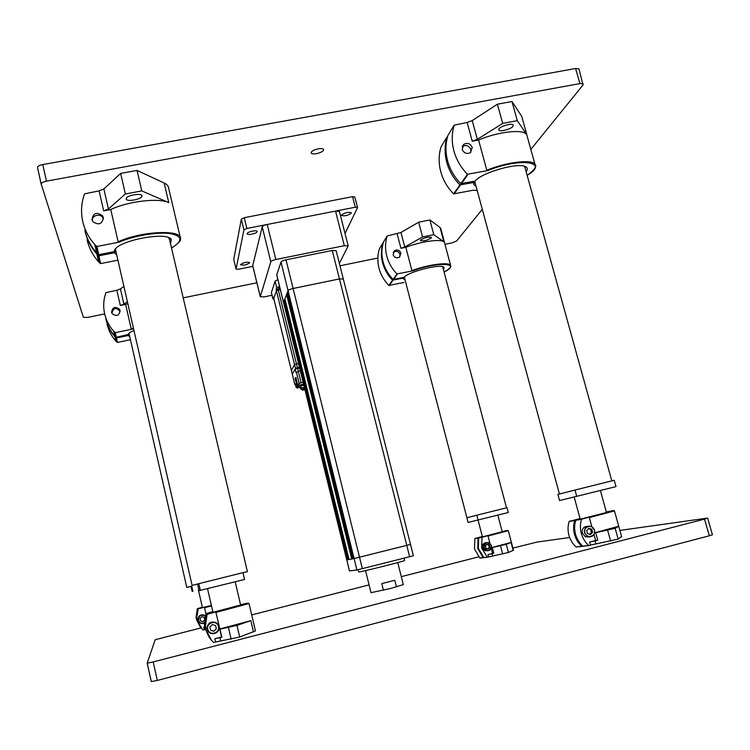 <?xml version="1.0" encoding="UTF-8"?>
<svg xmlns="http://www.w3.org/2000/svg" width="750" height="750" viewBox="0 0 750 750"><rect width="100%" height="100%" fill="white"/><g stroke="black" fill="none" stroke-linecap="round" stroke-linejoin="round"><path stroke-width="1.12" d="M316.575 153.628C321.159 152.55 323.503 151.172 323.597 149.522C323.025 148.566 321.216 148.341 318.159 148.837C313.584 149.925 311.231 151.284 311.119 152.934C311.691 153.9 313.509 154.134 316.575 153.628M482.297 209.325L456.628 241.003L452.222 242.822L444.984 244.303M377.859 258.038L339.975 265.791M256.875 282.787L183.206 297.853M104.672 313.922L87.6 317.419L83.372 317.306L41.156 183.928C41.541 182.737 43.312 181.809 46.472 181.144L579.909 83.578L575.597 68.503L578.916 68.784L579.066 69.328M41.156 184.116L37.5 167.419C37.875 166.191 39.638 165.244 42.788 164.578L575.597 68.503M578.916 68.784L583.041 84.966L530.822 149.419M583.219 83.822L579.909 83.578M365.541 570.619L370.997 592.669L390.206 588.562L403.303 584.625L397.772 562.575M569.653 537.488L537.028 542.072L512.916 548.109M478.734 556.847L401.306 576.647M369.075 584.897L251.7 614.906M200.766 627.938L155.194 639.731L147.188 663.169L153.206 661.941L704.541 519.113L707.137 518.137L619.866 530.419M153.206 661.941L157.312 680.447L709.322 535.8L704.541 519.113M712.416 534.703L709.322 535.8M157.312 680.447L151.266 681.6L147.188 663.188M198.797 583.659L242.981 572.663L244.575 579.469L199.05 590.653L197.55 584.109L198.797 583.659L200.372 590.513M197.766 584.034L192.103 585.394L198.572 583.744M242.991 572.691L247.416 571.631L243.009 572.766M228.319 627.3L236.306 625.247L228.319 627.3M220.003 629.175L236.981 625.406L250.856 620.653L219.741 628.978L221.578 636.994L214.838 638.738L221.85 637.228L215.934 612.431L216.909 611.578L207.112 614.334L205.491 625.65L206.062 629.456C207.272 634.566 209.766 638.888 213.544 642.441L239.681 637.022L255.45 630.919L249.056 603.6M211.331 640.116L205.538 628.922L204.975 625.172L206.569 614.025L240.6 604.978M212.888 611.981L206.475 613.969L204.881 625.087L205.453 628.828L210.975 639.703M212.812 611.672L205.959 613.669L204.384 624.619L204.947 628.312L210.628 639.3M228.478 627.591L231.169 639.225M236.981 625.406L239.681 637.022M216.206 622.8C210.994 620.859 207.947 622.697 207.075 628.331L208.819 632.034M207.403 629.363C208.725 636.469 220.106 634.153 218.925 627.047L218.822 626.438C217.537 619.5 206.4 621.497 207.272 628.519L207.403 629.363M207.797 629.278C209.128 636.253 220.303 633.375 218.456 626.55C217.134 619.594 205.969 622.444 207.797 629.278M210.656 630.309L209.897 626.981L212.372 624.591L215.606 625.519L216.366 628.837L213.891 631.238L210.656 630.309M215.484 625.491L216.366 628.837M216.234 628.734L213.891 631.238M213.769 631.125L210.638 630.225M126.169 198.891L126.169 198.797C125.738 195.45 142.116 192.487 141.938 195.928L141.947 195.956C142.434 199.275 126.197 202.294 126.169 198.891M103.312 217.547L102.6 215.859C96.778 211.631 93.244 212.916 92.006 219.694L92.953 221.719C98.822 225.516 102.272 224.128 103.312 217.547M180.262 237.413L168.591 187.894C168.384 185.934 166.903 184.303 164.147 183L137.044 170.428L120.647 173.438L103.856 188.944L99.112 190.866L84.553 193.837C81.3 202.819 80.691 212.025 82.744 221.447C84.731 230.072 88.753 237.787 94.8 244.584L96.947 246.459L119.175 242.137L118.144 241.781L110.766 209.522C128.1 201.206 158.719 197.672 168.759 202.594L141.806 190.903L125.381 193.978L108.431 208.978L103.669 210.862L110.766 209.522M85.106 231.384L85.116 231.441C87.056 239.85 90.966 247.359 96.853 253.969L98.944 255.797L114.291 252.787L116.728 254.925M170.503 243.666L171.291 239.588C167.794 231.103 118.247 240.338 114.525 250.284L114.103 251.662L98.7 254.672L96.609 252.844C90.703 246.206 86.775 238.678 84.834 230.25M117.919 260.175L100.603 263.588L98.559 261.806C92.812 255.338 88.987 247.997 87.094 239.784M115.809 250.894L114.291 252.787M169.528 239.494L168.562 237.666M115.781 248.625L114.103 251.662M141.806 190.903L137.044 170.428M125.381 193.978L120.647 173.438M92.428 220.866C91.434 214.612 102 212.916 103.425 219.084M605.016 530.588L612.366 528.778L605.016 530.588M591.825 526.613L589.359 517.603L590.203 516.816L581.503 519.281C580.097 523.875 580.031 528.553 581.287 533.334C582.628 538.097 585.075 542.147 588.656 545.494L618.169 539.119L621.581 536.597M589.003 545.634L582.759 546.169C579.234 542.869 576.825 538.875 575.513 534.188C574.266 529.472 574.341 524.85 575.737 520.322L606.103 512.587C607.706 512.109 607.8 511.997 606.394 512.259M580.087 518.709L574.716 520.509C573.328 525.028 573.253 529.631 574.491 534.338C575.794 539.016 578.212 543 581.719 546.291L582.863 546.244M580.022 518.475L569.128 521.522C567.759 525.975 567.684 530.522 568.894 535.153C570.188 539.775 572.559 543.703 576.028 546.947L582.066 546.431M594 534.572L595.622 540.506L589.631 542.053L597.759 540.244L595.706 532.734L594.666 532.884M595.706 532.734L615.178 528.3L618.713 526.266L621.628 536.812M594.684 532.781L618.713 526.266M607.641 530.231L610.622 541.069M615.178 528.3L618.169 539.119M597.759 540.244L595.622 540.506M587.428 526.312C583.5 526.688 581.794 528.947 582.3 533.072L585.356 536.775L589.303 536.962M584.447 532.762L587.512 536.475C592.472 537.516 594.834 535.416 594.581 530.166L591.394 526.406C586.5 525.459 584.184 527.587 584.447 532.762M584.916 532.659C586.444 539.156 596.362 536.597 594.375 530.231C592.847 523.753 582.938 526.275 584.916 532.659M587.531 533.644L586.688 530.541L588.797 528.347L591.759 529.247L592.603 532.341L590.494 534.544L587.531 533.644M588.403 528.759L591.759 529.247M590.597 529.425L591.441 532.509L592.603 532.341M591.441 532.509L589.716 534.309M205.941 613.725L204.544 607.659L205.284 607.022L198.262 608.803L196.725 617.512L197.156 620.353L202.734 630.028L205.275 629.587M201.141 628.359L196.866 620.053L196.444 617.241L197.653 608.906L211.378 605.419M202.397 607.406L197.597 608.869L196.387 617.194L196.809 619.997L200.934 628.134M202.35 607.238L197.306 608.7L196.106 616.931L196.528 619.706L200.738 627.909M203.7 627.272L204.684 627.019L203.7 627.272L204.281 629.831M204.722 615.384C200.831 613.95 198.553 615.328 197.906 619.509L199.191 622.256M205.266 615.778C201.253 613.875 198.844 615.159 198.019 619.622L198.122 620.25C199.247 623.203 201.309 624.15 204.319 623.081M205.181 616.097C201.056 614.212 198.797 615.572 198.412 620.184C199.5 622.997 201.469 623.859 204.309 622.762M204.431 620.222L202.95 621.638L200.541 620.944L199.978 618.469L201.825 616.697L204.234 617.391L204.591 618.938M204.169 617.372L204.562 619.097M204.45 620.072L202.95 621.638M202.884 621.581L200.531 620.906M499.05 545.972L504.619 544.575L499.05 545.972M489.938 543.272L488.034 536.006L488.691 535.406L481.988 537.291L481.669 547.959L487.284 557.241L508.453 552.488L513.478 550.256M487.444 557.288L483.797 557.569L478.341 548.456L478.659 537.891L502.219 531.712M482.362 536.634L478.078 538.003L477.759 548.541L483.197 557.634L487.284 557.241M482.334 536.494L474.834 538.584L474.516 549.019L479.887 558.019L483.459 557.747M491.269 548.381L492.581 553.387L487.969 554.569L493.809 553.237L492.319 547.547L491.503 547.659M492.319 547.547L506.297 544.303L511.069 542.456L513.188 550.481M491.512 547.622L511.069 542.456M500.503 545.775L502.659 553.969M506.297 544.303L508.453 552.488M493.809 553.237L492.581 553.387M486.234 542.616C483.347 543.028 482.091 544.753 482.447 547.762L484.744 550.566L487.566 550.772M483.675 547.584L485.981 550.397C489.778 551.175 491.597 549.581 491.466 545.606L489.075 542.756C485.325 542.053 483.534 543.656 483.675 547.584M484.012 547.509C487.716 551.766 490.134 551.147 491.287 545.653C487.584 541.406 485.166 542.016 484.012 547.509M486.009 548.25L485.391 545.906L487.031 544.237L489.291 544.913L489.9 547.256L488.259 548.925L486.009 548.25M486.806 544.472L489.291 544.913M488.625 545.016L489.244 547.359L489.9 547.256M489.244 547.359L487.819 548.794M574.997 490.041L614.241 480.272L616.003 486.619L559.547 500.55L557.888 494.428L574.997 490.041L576.741 496.434M192.891 591.3L192.15 591.375L191.025 586.434L191.728 586.181L192.891 591.3M476.794 515.203L507.028 507.684L508.303 512.503L468.113 522.441L466.884 517.744L476.794 515.203L478.059 520.059M560.784 493.678L571.884 490.837M191.147 586.397L186.788 587.447L191.597 586.228M468.581 517.312L475.012 515.662M499.012 128.869C500.709 126.019 512.053 122.906 513.216 124.959L513.056 126.225C511.238 129.103 500.006 132.15 498.872 130.078L499.012 128.869M472.247 147.459C470.438 143.569 467.662 142.491 463.931 144.225L462.178 149.372C463.931 153.197 466.659 154.303 470.372 152.691L472.247 147.459M522.309 118.444L521.719 116.325L511.978 101.522L497.391 104.203L472.238 120.553L467.147 122.475L454.172 125.137C451.688 133.509 451.603 142.106 453.919 150.938C456.347 159.75 460.866 167.531 467.456 174.262L487.762 170.578L486.816 170.241L478.575 140.016C498.094 131.653 523.069 128.878 526.669 134.466L517.294 120.675L502.697 123.403L477.347 139.322L472.247 141.216L478.575 140.016M477.169 190.416L473.006 190.275L453.609 193.856C447.319 187.425 443.025 180 440.728 171.581C438.525 163.144 438.628 154.913 441.019 146.897L441.131 146.719M447.562 136.641L447.009 136.988C444.572 145.162 444.478 153.562 446.728 162.178C449.091 170.775 453.488 178.359 459.919 184.931L474.122 182.4L473.616 184.284L476.156 186.666M526.097 171.619C527.794 169.528 527.7 167.925 525.825 166.828C519.009 161.906 481.706 172.444 475.069 181.116L460.819 183.656C454.378 177.066 449.962 169.453 447.6 160.828C445.341 152.184 445.425 143.766 447.872 135.562L447.984 135.375M474.891 181.153L474.122 182.4M475.003 181.125L473.616 184.284M525.15 168.178L524.391 166.256M517.294 120.675L511.978 101.522M502.697 123.403L497.391 104.203M462.159 146.794C465.844 144.469 468.731 145.359 470.794 149.447L470.625 152.513M462.928 145.209L463.397 145.041M120.047 310.566L119.513 309.291C115.125 306.122 112.481 307.125 111.562 312.3L112.275 313.837C116.691 316.688 119.278 315.591 120.047 310.566M127.809 303.534L125.634 304.387L131.222 328.922L132 329.175L115.331 332.644L113.719 331.238C109.162 326.109 106.134 320.278 104.625 313.725C103.059 306.553 103.491 299.531 105.909 292.65L116.85 290.241L120.441 288.928L123.891 286.359M133.95 330.422C130.584 331.922 128.625 333.281 128.062 334.5L116.325 337.312L114.741 335.934C110.269 330.9 107.297 325.162 105.806 318.731M105.984 319.481C107.475 325.875 110.438 331.575 114.881 336.581L116.456 337.959L128.053 335.541L129.741 336.647M130.434 339.722L117.412 342.441L115.866 341.091C111.487 336.159 108.562 330.534 107.109 324.216M129.122 333.938L128.053 335.541M127.95 334.894L129.019 333.3M127.387 301.688L123.909 304.172L120.309 305.475L125.634 304.387M111.853 313.134C113.569 307.613 116.325 307.097 120.122 311.588L120.141 311.672M420.487 240.113C424.434 237.609 428.072 236.709 431.409 237.413L431.306 237.919C427.322 240.422 423.675 241.322 420.384 240.6L420.487 240.113M400.894 253.125C399.525 250.125 397.397 249.328 394.509 250.706L393.113 254.719C394.434 257.662 396.534 258.488 399.403 257.203L400.894 253.125M440.897 228.928L440.034 227.475L429.891 219.966L418.678 222.206L400.959 232.472L387.15 236.006C385.162 242.531 385.031 249.197 386.747 256.012C388.556 262.819 391.959 268.791 396.984 273.938L412.65 270.881L411.919 270.628L405.825 247.294C420.422 241.575 440.297 238.734 443.822 241.744L433.791 234.703L422.569 236.981L404.747 246.975L400.941 248.287L405.825 247.294M403.884 282.488L388.847 285.45C384.009 280.481 380.719 274.716 378.994 268.153C377.344 261.581 377.475 255.131 379.397 248.831L379.481 248.681M383.278 242.7L382.95 242.953C381 249.356 380.869 255.909 382.547 262.594C384.309 269.269 387.656 275.128 392.569 280.172L403.594 278.072L403.406 278.719L405.113 280.144M443.484 269.747L444 267.3C440.925 263.484 408.572 271.622 404.147 277.312L393.103 279.422C388.172 274.359 384.825 268.491 383.053 261.797C381.375 255.094 381.506 248.531 383.456 242.119L383.541 241.969M404.044 277.331L403.594 278.072M442.809 267.188L442.65 266.7M433.791 234.703L429.891 219.966M422.569 236.981L418.678 222.206M393.178 252.544C396.038 250.434 398.316 251.016 400.022 254.297L399.731 256.95M247.116 233.634C247.247 231.816 257.034 229.697 257.147 231.459L257.137 231.656C256.95 233.484 247.228 235.584 247.116 233.812L247.116 233.634M341.541 215.062C344.916 212.634 348.169 211.866 351.309 212.766L351.272 213.15C347.859 215.578 344.606 216.337 341.512 215.428L341.541 215.062M240.563 264.609C243.647 262.434 246.703 261.769 249.741 262.613L249.731 262.762C246.628 264.938 243.572 265.603 240.563 264.75L240.563 264.609M404.587 560.503L404.597 560.522C405.6 560.869 361.894 571.828 358.847 571.997L357.994 569.766M343.322 279.009L339.441 278.916L343.322 279.019M336.131 250.622L413.363 555.731L409.641 556.744L406.772 545.372L410.494 544.406L353.953 558.581L281.006 262.041C281.541 261.188 283.209 260.447 286.012 259.809L332.25 250.472L336.15 250.678M409.641 556.744L356.916 569.981L354.103 558.553L406.772 545.372L339.441 278.925L293.1 288.497C290.297 289.144 288.619 289.856 288.056 290.644C288.619 289.856 290.297 289.144 293.1 288.497L339.441 278.916L332.25 250.472M288.141 291.6L287.147 293.016L352.641 558.825L287.147 293.016M353.953 558.553L353.363 558.694L287.597 291.834M353.363 558.694L352.641 558.825M287.428 294.169L286.584 294.45L284.916 298.791L349.05 559.519L284.916 298.791M352.622 558.787L349.05 559.519M285.188 299.897L283.95 301.266L347.494 559.809L348.178 559.688L284.372 300.169M349.031 559.472L348.178 559.688M284.119 301.941L283.547 302.616M347.494 559.791L346.941 559.922L283.612 302.156M346.809 559.95L283.519 302.381L288.056 290.644L354.103 558.553L346.8 559.95L349.491 570.9M349.444 570.928L346.8 559.95M356.916 569.981L349.5 570.928M383.428 590.241L381.778 583.612L394.791 580.275L396.441 586.894M276.834 275.156L346.753 559.95M276.759 274.838L281.006 262.041M252.731 265.575L262.228 226.838C262.725 225.9 264.384 225.113 267.206 224.475L335.531 211.097L339.413 211.453M252.656 265.303L260.297 296.691L270.806 261.769L262.228 226.838M267.206 224.475L275.822 259.509L344.325 245.7L335.531 211.097M339.394 211.378L348.178 245.859L339.366 263.381M272.016 295.256L264.084 296.897L260.297 296.691M348.178 245.859L344.325 245.7M275.822 259.509C272.991 260.156 271.322 260.906 270.806 261.769M244.256 217.697L246.881 228.459L243.928 229.866L236.062 269.091L233.737 259.462L241.312 219.131L244.256 217.697L352.594 196.659L354.844 197.072L357.553 207.6L345.028 233.494M357.553 207.6L355.303 207.216L352.594 196.659M246.881 228.459L355.303 207.216M236.062 269.091L238.397 269.278L252.881 266.353M243.928 229.866L241.312 219.131M273.966 299.316L272.925 298.95L273.478 297.244L291.375 370.472L294.544 364.584L298.472 363.422L294.544 364.584L276.45 290.803L278.316 289.997L276.45 290.803L276.141 289.547L280.022 288.328M273.778 298.472L276.45 290.803L273.778 298.472M278.006 288.741L278.316 289.997L280.331 289.584L278.316 289.997L297.394 367.706L299.409 367.266M295.416 384.675L294.844 384.619L291.403 370.509M295.481 368.419L292.303 374.175L291.384 370.434L294.544 364.584L295.481 368.419L297.394 367.706M295.369 378.516L296.859 385.941L297.806 386.616L303.834 385.284M303.759 384.966L298.041 386.231L297.094 385.556L295.059 378.581M303.741 384.872L298.106 386.119L297.169 385.444L295.669 378M303.666 384.562L298.341 385.734L297.394 385.059L295.359 378.066M303.637 384.469L298.416 385.622L297.469 384.947L295.969 377.484M303.562 384.15L297.909 385.406L295.659 377.55M294.844 384.619L295.238 383.934L296.053 387.281L296.991 387.947L301.294 387.272M299.587 367.978L295.116 369.094L295.95 372.497L300.253 370.678M297.909 385.406L299.147 383.372L303.084 382.228M294.853 384.581L292.303 374.175L295.116 369.094M303.525 387.609L303.675 388.181L302.184 387.684M304.659 388.631L303.534 388.884L304.659 388.631M301.528 387.787L303.534 388.884L301.528 387.787M304.913 389.653L302.719 390.141L303.938 387.759L301.003 387.881L301.322 387.375M300.834 387.225L301.003 387.881M279.675 286.913L278.841 287.578L279.881 287.784M276.141 289.547L276.722 287.878L279.525 286.341M277.875 279.591L275.072 281.137L271.406 292.584M300.281 387.272L300.666 388.866L302.719 390.141M42.788 164.578L46.472 181.144M206.888 613.603L206.353 613.312M206.475 613.969L205.959 613.669M207.112 614.334L206.569 614.025M207.525 613.959L206.981 613.659M216.909 611.578C239.194 606.262 260.25 600.094 240.534 604.716M219.947 637.556L220.734 641.006M214.838 638.738L215.625 642.178M250.856 620.653L253.491 631.959M215.934 612.431L249.047 603.544L247.987 603.356M180.497 238.725L180.488 238.387C181.547 229.284 141 231.15 118.144 241.781M168.759 202.594L164.147 183M98.7 254.672L96.947 246.459M98.175 254.513L96.413 246.291M100.088 263.428L98.419 255.638M100.603 263.588L98.944 255.797M171.516 247.969C183.197 240.844 182.644 236.034 169.866 233.541C157.078 231.844 133.8 235.753 119.175 242.137M103.669 210.862L99.112 190.866M108.431 208.978L103.856 188.944M588.656 545.494L582.759 546.169M581.719 546.291L576.028 546.947M575.062 520.172L569.475 521.184M574.716 520.509L569.128 521.522M581.503 519.281L575.737 520.322M581.859 518.934L576.084 519.984M590.203 516.816C610.406 511.959 622.463 508.341 606.328 512.025M595.069 540.788L595.95 544.003M589.631 542.053L590.503 545.269M589.359 517.603L614.559 510.9M205.284 607.022L211.397 605.513M204.544 607.659L211.5 605.953M487.181 557.175L483.797 557.569M483.197 557.634L479.887 558.019M478.35 537.741L475.106 538.331M478.078 538.003L474.834 538.584M481.988 537.291L478.659 537.891M482.259 537.028L478.941 537.638M488.691 535.406C504.122 531.666 514.781 528.628 502.191 531.581M491.962 553.622L492.6 556.059M487.969 554.569L488.606 557.006M488.034 536.006L508.322 530.691M535.369 167.269L534.928 164.147C531.469 159.066 506.475 162.122 486.816 170.241M526.838 134.7L521.719 116.325M441.019 146.897L447.009 136.988M447.872 135.562L454.172 125.137M461.306 183.806L467.953 174.422M460.819 183.656L467.456 174.262M453.609 193.856L459.919 184.931M454.078 194.006L460.397 185.091M527.137 175.369C550.434 161.794 520.294 157.256 487.762 170.578M472.247 141.216L467.147 122.475M477.347 139.322L472.238 120.553M133.416 328.097L131.222 328.922M116.325 337.312L115.331 332.644M115.922 337.2L114.919 332.522M117.028 342.328L116.062 337.838M117.412 342.441L116.456 337.959M133.528 328.603L132 329.175M120.309 305.475L116.85 290.241M123.909 304.172L120.441 288.928M450.656 266.55L450.591 265.406C449.363 261.731 427.884 264.562 411.919 270.628M443.822 241.744L440.034 227.475M379.397 248.831L382.95 242.953M383.456 242.119L387.15 236.006M393.478 279.534L397.359 274.059M393.103 279.422L396.984 273.938M388.847 285.45L392.569 280.172M389.213 285.562L392.944 280.294M444.094 272.034C462.825 262.856 437.559 261.506 412.65 270.881M400.941 248.287L397.162 233.794M404.747 246.975L400.959 232.472M362.353 568.706L286.012 259.809M352.547 558.806L287.353 294.178M352.266 558.872L287.081 294.234M351.731 559.003L286.584 294.45M348.966 559.491L285.131 299.916M348.694 559.556L284.859 299.962M297.919 386.597L297.103 387.928M296.053 387.281L296.859 385.941M298.322 371.109L297.684 368.531M299.147 383.372L296.325 371.831M298.228 371.128L301.069 382.678M276.722 287.878L275.072 281.137M271.341 292.312L272.934 298.819M300.666 388.866L301.331 387.816M37.5 167.419L41.156 183.928M707.672 518.175L712.444 534.806M147.234 663.206L151.322 681.647M207.544 588.741L212.944 612.225M235.209 581.831L240.656 605.222M115.509 249.609L192.103 585.394M169.341 238.716L247.406 571.622M204.881 625.087L204.384 624.619M205.491 625.65L204.975 625.172M102.994 218.025L102.6 215.859M96.609 252.844L94.8 244.584M98.559 261.806L96.853 253.969M115.472 248.963L114.525 250.284M169.116 238.303L171.291 239.588M171.516 248.006C185.016 239.438 179.081 238.134 180.488 238.387M581.85 546.375L576.15 547.031M588.787 545.578L582.891 546.262M613.847 510.609L614.503 511.013L621.638 536.812M575.288 536.325L576.15 536.203M585.356 536.775L587.512 536.475M483.291 557.7L479.991 558.084M507.712 530.466L508.322 530.719L513.497 550.312M484.744 550.566L485.981 550.397M574.181 497.044L580.153 518.953M600.403 490.538L606.45 512.484M198.394 589.931L202.425 607.547M478.041 520.059L482.4 536.756M497.85 515.128L502.256 531.844M474.844 181.838L559.425 493.997M524.7 166.566L611.803 480.872M128.991 333.337L186.788 587.447M404.363 277.238L466.894 517.716M442.697 266.775L506.503 507.806M462.413 146.55L463.931 144.225M527.147 175.397C541.444 164.794 533.259 164.278 534.928 164.147L526.669 134.466M525.319 166.584L525.825 166.828M472.856 190.303L477.178 190.444M498.872 130.078L498.722 129.553M119.747 310.594L119.513 309.291M114.741 335.934L113.719 331.238M115.866 341.091L114.881 336.581M128.606 333.703L128.062 334.5M393.581 252.131L394.509 250.706M444.094 272.044C453.525 266.672 450.066 265.472 450.591 265.406L440.719 228.244M404.363 277.144L403.406 278.719M443.222 266.869L444 267.3M404.597 560.522L403.997 558.178M276.75 275.016L283.509 302.531M252.656 265.444L260.287 296.812M291.375 370.472L273.469 297.3M296.991 387.947L297.806 386.616M303.628 388.453L302.522 390.169M272.925 298.95L271.331 292.453"/></g></svg>
